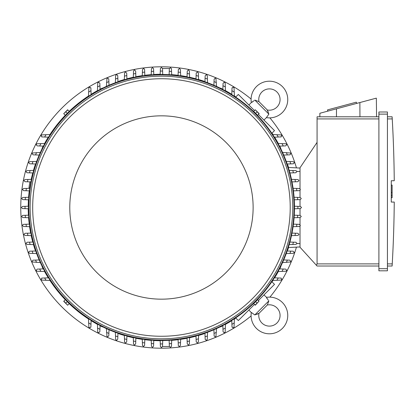 <?xml version="1.0" encoding="UTF-8"?>
<svg xmlns="http://www.w3.org/2000/svg" width="415" height="415" viewBox="0 0 415 415"><rect width="100%" height="100%" fill="white"/><g stroke="black" fill="none" stroke-linecap="round" stroke-linejoin="round"><path stroke-width="0.62" d="M258.991 313.247A11.086 11.086 0 0 0 259.92 312.412L266.363 305.969A11.086 11.086 0 0 0 267.198 305.035A10.66 10.66 0 0 1 276.95 323A10.66 10.66 0 0 1 258.991 313.247L254.815 314.928L251.329 312.454A18.333 18.333 0 0 0 251.303 312.635A18.333 18.333 0 0 0 282.382 328.426A18.333 18.333 0 0 0 266.404 297.379L268.344 300.294M254.815 314.928L268.879 300.865L267.421 304.703M267.167 298.764L266.689 297.954M256.885 314.311L257.72 313.968M258.379 313.631L258.654 313.47M251.303 312.635L248.886 310.005M263.961 294.93L266.586 297.348M271.851 281.718L274.512 284.379L258.379 300.512M254.462 304.428L238.329 320.556L235.673 317.9M280.846 266.648L280.846 266.648A133.241 133.241 0 0 1 279.7 268.899M220.598 326.896L220.598 326.896A133.241 133.241 0 0 0 222.855 325.749M225.454 324.364A133.241 133.241 0 0 0 231.798 320.655M234.423 318.985A133.241 133.241 0 0 0 235.824 318.051M272.001 281.873A133.241 133.241 0 0 0 272.935 280.473M274.606 277.848A133.241 133.241 0 0 0 278.315 271.498M287.699 250.1L287.699 250.1A133.241 133.241 0 0 0 288.534 247.542M204.056 333.748L204.056 333.748A133.241 133.241 0 0 1 198.557 335.47M251.085 99.045A140.701 140.701 0 0 0 20.75 207.5A140.701 140.701 0 0 0 251.085 315.955M269.906 297.135A140.701 140.701 0 0 0 296.46 247.127M296.46 167.873A140.701 140.701 0 0 0 269.906 117.865M204.056 81.252L204.056 81.252A133.241 133.241 0 0 0 198.557 79.53M196.005 78.819A133.241 133.241 0 0 0 189.598 77.268M187.051 76.739A133.241 133.241 0 0 0 180.634 75.649M178.097 75.302A133.241 133.241 0 0 0 171.68 74.653M160.185 74.264A133.241 133.241 0 0 0 153.763 74.482M151.226 74.653A133.241 133.241 0 0 0 144.809 75.302M142.267 75.649A133.241 133.241 0 0 0 135.855 76.739M133.308 77.268A133.241 133.241 0 0 0 126.902 78.819M124.344 79.53A133.241 133.241 0 0 0 118.851 81.252L118.851 81.252M220.598 88.105L220.598 88.105A133.241 133.241 0 0 1 222.855 89.251M280.846 148.352L280.846 148.352A133.241 133.241 0 0 0 279.7 146.101M278.315 143.502A133.241 133.241 0 0 0 274.606 137.152M272.935 134.527A133.241 133.241 0 0 0 272.001 133.127M235.824 96.949A133.241 133.241 0 0 0 234.423 96.015M231.798 94.345A133.241 133.241 0 0 0 225.454 90.636M287.699 164.9L287.699 164.9A133.241 133.241 0 0 1 288.534 167.458M118.851 333.748L118.851 333.748A133.241 133.241 0 0 0 124.344 335.47M126.902 336.181A133.241 133.241 0 0 0 133.308 337.732M135.855 338.261A133.241 133.241 0 0 0 142.267 339.351M144.809 339.698A133.241 133.241 0 0 0 151.226 340.347M153.763 340.518A133.241 133.241 0 0 0 160.185 340.736M171.68 340.347A133.241 133.241 0 0 0 178.097 339.698M180.634 339.351A133.241 133.241 0 0 0 187.051 338.261M189.598 337.732A133.241 133.241 0 0 0 196.005 336.181M102.308 326.896L102.308 326.896A133.241 133.241 0 0 1 100.051 325.749M42.06 266.648L42.06 266.648A133.241 133.241 0 0 0 43.202 268.899M44.587 271.498A133.241 133.241 0 0 0 48.296 277.848M49.971 280.473A133.241 133.241 0 0 0 65.295 299.734M69.217 303.656A133.241 133.241 0 0 0 88.483 318.985M91.103 320.655A133.241 133.241 0 0 0 97.452 324.364M35.208 250.1L35.208 250.1A133.241 133.241 0 0 1 33.48 244.606M28.22 208.771A133.241 133.241 0 0 0 28.433 215.188M28.604 217.725A133.241 133.241 0 0 0 29.258 224.142M29.6 226.683A133.241 133.241 0 0 0 30.694 233.095M31.218 235.642A133.241 133.241 0 0 0 32.769 242.049M35.208 164.9L35.208 164.9A133.241 133.241 0 0 0 33.48 170.394M32.769 172.951A133.241 133.241 0 0 0 31.218 179.342M29.258 190.859A133.241 133.241 0 0 0 28.604 197.275M28.433 199.812A133.241 133.241 0 0 0 28.22 206.229M42.06 148.352L42.06 148.352A133.241 133.241 0 0 1 43.202 146.101M102.308 88.105L102.308 88.105A133.241 133.241 0 0 0 100.051 89.251M97.452 90.636A133.241 133.241 0 0 0 91.103 94.345M88.483 96.015A133.241 133.241 0 0 0 69.217 111.344M65.295 115.266A133.241 133.241 0 0 0 49.971 134.527M48.296 137.152A133.241 133.241 0 0 0 44.587 143.502M294.474 206.224L300.45 206.437L301.513 207.5L300.45 208.563L294.474 208.776M297.887 206.343A136.436 136.436 0 0 1 297.887 208.657M294.085 197.265L300.164 197.478L301.217 198.412A140.062 140.062 0 0 1 301.228 198.546L300.336 199.599L294.256 199.817M297.514 197.39A136.436 136.436 0 0 1 297.669 199.698M293.089 188.306L299.298 188.524L300.33 189.318A140.062 140.062 0 0 1 300.367 189.593L300.112 190.283L299.298 190.656M299.381 190.656L296.673 190.75M296.549 188.431A136.436 136.436 0 0 1 296.86 190.744L293.436 190.864M291.465 179.347L297.851 179.571L298.836 180.235A140.062 140.062 0 0 1 298.914 180.639L297.851 181.703L291.994 181.91M294.982 179.472A136.436 136.436 0 0 1 295.444 181.791M295.791 170.617L296.715 171.156A140.062 140.062 0 0 1 296.86 171.685L295.791 172.749L289.919 172.956M289.198 170.389L292.783 170.513A136.436 136.436 0 0 1 293.415 172.837M292.3 170.498L295.817 170.622M293.099 161.663L293.945 162.083A140.062 140.062 0 0 1 294.168 162.732L293.877 163.463L293.198 163.795L287.17 164.008M286.246 161.425L289.919 161.554A136.436 136.436 0 0 1 290.728 163.878M289.898 161.554L293.146 161.668M282.558 152.461L290.484 153.016A140.062 140.062 0 0 1 290.801 153.778L289.976 154.816L283.704 155.054M286.355 152.59A136.436 136.436 0 0 1 287.356 154.925M285.644 143.756L286.277 143.969A140.062 140.062 0 0 1 286.708 144.825L285.644 145.888L279.466 146.106M278.066 143.491L282.018 143.632A136.436 136.436 0 0 1 283.232 145.976M281.686 143.616L285.702 143.761M272.676 134.517L281.245 134.927A140.062 140.062 0 0 1 281.811 135.871L280.748 136.934M281.188 136.919L277.822 137.038M276.826 134.668A136.436 136.436 0 0 1 278.278 137.023L274.362 137.163M235.673 97.1L238.329 94.444L254.462 110.572M258.379 114.488L274.512 130.621L271.851 133.282M267.198 109.965A11.086 11.086 0 0 0 266.363 109.031L259.92 102.588A11.086 11.086 0 0 0 258.991 101.753A10.66 10.66 0 0 1 276.95 92A10.66 10.66 0 0 1 267.198 109.965L268.879 114.135L266.404 117.621L263.961 120.07M268.879 114.135L254.815 100.072L258.654 101.53M248.886 104.995L251.329 102.547L254.245 100.606M268.261 112.066L267.919 111.23M267.582 110.572L267.421 110.297M266.586 117.653L266.404 117.621A18.333 18.333 0 0 0 282.382 86.574A18.333 18.333 0 0 0 251.303 102.365A18.333 18.333 0 0 0 251.329 102.547L251.303 102.365M252.714 101.784L251.91 102.261M300.024 168.059L288.306 167.447L300.024 168.059M300.024 188.809L300.024 167.743L317.076 142.371L317.076 263.888L316.401 265.278L317.076 266.02L378.9 266.02L317.076 266.02M317.076 116.791L378.9 116.791L317.076 116.791L317.076 142.371M319.835 116.791L319.877 113.264L376.343 98.137L376.571 116.791M356.646 103.413L356.314 102.178L327.487 109.902L327.819 111.137M336.492 108.813L336.451 116.791M359.883 102.547L359.95 116.791M378.9 268.687L378.9 270.813L387.428 270.813L387.428 111.993L378.9 111.993L378.9 268.687L387.428 268.687M378.9 111.993L387.428 111.993M392.263 119.333L392.118 116.828M387.428 263.888L392.242 263.888A1279.108 1279.108 0 0 0 394.25 202.064L391.267 202.064L391.267 180.743L394.25 180.743A1279.108 1279.108 0 0 0 392.242 118.923L387.428 118.923M391.267 185.064L392.118 185.064L392.118 192.524L391.267 192.524M391.267 197.748L392.118 197.748L392.118 192.524M392.118 195.507L391.267 195.507M392.263 263.478L392.118 265.979L392.263 263.478M387.428 116.791L392.118 116.791L387.428 116.791M387.428 266.02L392.118 266.02L387.428 266.02M378.9 270.813L387.428 270.813M300.024 226.191L300.024 247.257L316.401 265.278M300.024 190.376L300.024 197.478M300.024 199.615L300.024 206.421M300.024 208.579L300.024 215.385M300.024 217.522L300.024 224.624M300.024 246.941L288.306 247.553L300.024 246.941M171.685 340.134L171.473 346.209L170.544 347.267A140.062 140.062 0 0 1 170.404 347.277L169.356 346.385L169.133 340.305M171.473 346.209L171.431 346.499A1.063 1.063 0 0 0 171.452 346.406M171.566 343.563A136.436 136.436 0 0 1 169.253 343.713M169.377 346.499L162.519 346.499L161.451 347.563L160.387 346.499L160.174 340.523M162.727 340.523L162.607 343.931A136.436 136.436 0 0 1 160.294 343.931M162.607 343.931L162.519 346.499M153.773 340.305L153.566 346.209L152.497 347.277A140.062 140.062 0 0 1 152.362 347.267L151.434 346.209L151.221 340.134M153.654 343.713A136.436 136.436 0 0 1 151.34 343.563M28.817 217.735L22.742 217.522L21.684 216.589A140.062 140.062 0 0 1 21.679 216.454L22.571 215.401L28.645 215.183M25.388 217.61A136.436 136.436 0 0 1 25.237 215.302M28.433 208.776L22.457 208.563L21.388 207.5L22.457 206.437L28.433 206.224M25.019 208.657A136.436 136.436 0 0 1 25.019 206.343M28.645 199.817L22.742 199.61L21.679 198.546A140.062 140.062 0 0 1 21.684 198.412L22.742 197.478L28.817 197.265M25.237 199.698A136.436 136.436 0 0 1 25.388 197.39M29.979 181.879A5.115 0.534 -80 0 0 29.501 184.234A5.115 0.534 -80 0 0 28.998 188.337M29.667 188.311A5.115 0.534 -80 0 0 29.999 187.098M151.221 74.866L151.434 68.791L152.362 67.733A140.062 140.062 0 0 1 152.497 67.723L153.55 68.615L153.773 74.695M151.34 71.437A136.436 136.436 0 0 1 153.654 71.287M222.845 89.484L223.063 83.311L224.126 82.243A140.062 140.062 0 0 1 224.987 82.678L225.195 83.311M225.195 83.249L225.335 87.269M222.98 85.723A136.436 136.436 0 0 1 225.324 86.932L225.459 90.885M213.896 85.246L214.109 79.218L215.172 78.15A140.062 140.062 0 0 1 215.935 78.466L216.495 86.393M214.026 81.599A136.436 136.436 0 0 1 216.36 82.595M204.948 81.786L205.155 75.852L206.219 74.783A140.062 140.062 0 0 1 206.872 75.006L207.287 75.852M207.287 75.805L207.401 79.052M205.072 78.222A136.436 136.436 0 0 1 207.396 79.032L207.526 82.71M195.994 79.037L196.212 73.004L197.265 72.096A140.062 140.062 0 0 1 197.799 72.236L198.334 73.159M198.334 73.133L198.458 76.651M196.119 75.54A136.436 136.436 0 0 1 198.437 76.173L198.567 79.753M187.041 76.957L187.248 71.105L188.311 70.036A140.062 140.062 0 0 1 188.716 70.119L189.38 71.105L189.603 77.486M187.165 73.507A136.436 136.436 0 0 1 189.479 73.974M178.294 69.653L179.358 68.589A140.062 140.062 0 0 1 179.633 68.62L180.426 69.653L180.644 75.862M178.087 75.514L178.206 72.096A136.436 136.436 0 0 1 180.52 72.402M178.201 72.277L178.294 69.57M232.016 88.203L233.085 87.14A140.062 140.062 0 0 1 234.024 87.705L234.434 96.28M231.793 94.589L231.928 90.672A136.436 136.436 0 0 1 234.288 92.13M231.912 91.134L232.032 87.762M294.256 215.183L300.164 215.39L301.228 216.454A140.062 140.062 0 0 1 301.217 216.589L300.164 217.522L294.085 217.735M297.669 215.302A136.436 136.436 0 0 1 297.514 217.61M279.466 268.894L285.644 269.112L286.708 270.175A140.062 140.062 0 0 1 286.277 271.031L285.644 271.244M285.702 271.239L281.686 271.384M283.232 269.024A136.436 136.436 0 0 1 282.018 271.369L278.066 271.509M283.704 259.946L289.737 260.158L290.801 261.222A140.062 140.062 0 0 1 290.484 261.984L282.558 262.539M287.356 260.075A136.436 136.436 0 0 1 286.355 262.41M287.17 250.992L293.099 251.205L294.168 252.268A140.062 140.062 0 0 1 293.945 252.917L293.099 253.337M293.146 253.332L289.898 253.446M290.728 251.122A136.436 136.436 0 0 1 289.919 253.446L286.246 253.575M289.919 242.044L295.952 242.261L296.86 243.315A140.062 140.062 0 0 1 296.715 243.844L295.791 244.383M295.817 244.378L292.3 244.502M293.415 242.163A136.436 136.436 0 0 1 292.783 244.487L289.198 244.611M291.994 233.09L297.851 233.297L298.914 234.361A140.062 140.062 0 0 1 298.836 234.766L297.851 235.43L291.465 235.653M295.444 233.209A136.436 136.436 0 0 1 294.982 235.528M299.298 224.344L300.367 225.407A140.062 140.062 0 0 1 300.33 225.682L299.298 226.476L293.089 226.694M293.436 224.136L296.86 224.256A136.436 136.436 0 0 1 296.549 226.569M296.673 224.25L299.381 224.344M280.748 278.066L281.811 279.129A140.062 140.062 0 0 1 281.245 280.073L272.676 280.483M274.362 277.837L278.278 277.977A136.436 136.436 0 0 1 276.826 280.333M277.822 277.962L281.188 278.081M234.434 318.72L234.024 327.295A140.062 140.062 0 0 1 233.085 327.86L232.016 326.797M232.032 327.238L231.912 323.866M234.288 322.87A136.436 136.436 0 0 1 231.928 324.328L231.793 320.411M180.644 339.138L180.426 345.347L179.633 346.38A140.062 140.062 0 0 1 179.358 346.411L178.668 346.162L178.294 345.347M178.294 345.43L178.201 342.723M180.52 342.598A136.436 136.436 0 0 1 178.206 342.904L178.087 339.486M189.603 337.514L189.38 343.895L188.716 344.881A140.062 140.062 0 0 1 188.311 344.964L187.248 343.895L187.041 338.043M189.479 341.026A136.436 136.436 0 0 1 187.165 341.493M198.334 341.841L197.799 342.764A140.062 140.062 0 0 1 197.265 342.904L196.202 341.841L195.994 335.963M198.567 335.247L198.437 338.827A136.436 136.436 0 0 1 196.119 339.46M198.458 338.35L198.334 341.867M207.287 339.148L206.872 339.994A140.062 140.062 0 0 1 206.219 340.217L205.186 339.408L204.948 333.214M207.526 332.291L207.396 335.968A136.436 136.436 0 0 1 205.072 336.778M207.401 335.948L207.287 339.195M216.495 328.607L215.935 336.534A140.062 140.062 0 0 1 215.172 336.85L214.135 336.026L213.896 329.754M216.36 332.405A136.436 136.436 0 0 1 214.026 333.401M225.195 331.689L224.987 332.322A140.062 140.062 0 0 1 224.126 332.757L223.063 331.689L222.845 325.516M225.459 324.115L225.324 328.068A136.436 136.436 0 0 1 222.98 329.277M225.335 327.731L225.195 331.751M29.818 226.694L23.603 226.476L22.576 225.682A140.062 140.062 0 0 1 22.54 225.407L22.794 224.717L23.603 224.344M23.52 224.344L26.228 224.25M26.352 226.569A136.436 136.436 0 0 1 26.046 224.256L29.47 224.136M31.436 235.653L25.056 235.43L24.07 234.766A140.062 140.062 0 0 1 23.987 234.361L25.056 233.297L30.907 233.09M27.924 235.528A136.436 136.436 0 0 1 27.457 233.209M27.11 244.383L26.187 243.844A140.062 140.062 0 0 1 26.046 243.315L27.11 242.251L32.987 242.044M33.708 244.611L30.124 244.487A136.436 136.436 0 0 1 29.491 242.163M30.606 244.502L27.084 244.378M29.802 253.337L28.957 252.917A140.062 140.062 0 0 1 28.739 252.268L29.029 251.537L29.709 251.205L35.737 250.992M36.66 253.575L32.982 253.446A136.436 136.436 0 0 1 32.173 251.122M33.003 253.446L29.756 253.332M40.343 262.539L32.422 261.984A140.062 140.062 0 0 1 32.1 261.222L32.925 260.184L39.197 259.946M36.551 262.41A136.436 136.436 0 0 1 35.55 260.075M37.262 271.244L36.629 271.031A140.062 140.062 0 0 1 36.193 270.175L37.262 269.112L43.44 268.894M44.836 271.509L40.888 271.369A136.436 136.436 0 0 1 39.674 269.024M41.22 271.384L37.2 271.239M50.231 280.483L41.656 280.073A140.062 140.062 0 0 1 41.09 279.129L42.159 278.066M41.713 278.081L45.085 277.962M46.081 280.333A136.436 136.436 0 0 1 44.628 277.977L48.545 277.837M90.89 326.797L89.822 327.86A140.062 140.062 0 0 1 88.883 327.295L88.473 318.72M91.113 320.411L90.973 324.328A136.436 136.436 0 0 1 88.618 322.87M90.989 323.866L90.875 327.238M100.062 325.516L99.844 331.689L98.775 332.757A140.062 140.062 0 0 1 97.919 332.322L97.712 331.689M97.712 331.751L97.572 327.731M99.927 329.277A136.436 136.436 0 0 1 97.582 328.068L97.442 324.115M109.01 329.754L108.797 335.782L107.729 336.85A140.062 140.062 0 0 1 106.971 336.534L106.411 328.607M108.88 333.401A136.436 136.436 0 0 1 106.546 332.405M117.959 333.214L117.751 339.148L116.682 340.217A140.062 140.062 0 0 1 116.034 339.994L115.619 339.148M115.619 339.195L115.505 335.948M117.834 336.778A136.436 136.436 0 0 1 115.505 335.968L115.375 332.291M126.912 335.963L126.689 341.996L125.636 342.904A140.062 140.062 0 0 1 125.107 342.764L124.573 341.841M124.573 341.867L124.448 338.35M126.788 339.46A136.436 136.436 0 0 1 124.464 338.827L124.339 335.247M135.861 338.043L135.658 343.895L134.59 344.964A140.062 140.062 0 0 1 134.185 344.881L133.526 343.895L133.298 337.514M135.741 341.493A136.436 136.436 0 0 1 133.423 341.026M144.612 345.347L143.543 346.411A140.062 140.062 0 0 1 143.274 346.38L142.48 345.347L142.262 339.138M144.814 339.486L144.695 342.904A136.436 136.436 0 0 1 142.381 342.598M144.705 342.723L144.607 345.43M142.262 75.862L142.48 69.653L143.274 68.62A140.062 140.062 0 0 1 143.543 68.589L144.233 68.838L144.612 69.653M144.607 69.57L144.705 72.277M142.381 72.402A136.436 136.436 0 0 1 144.695 72.096L144.814 75.514M133.298 77.486L133.526 71.105L134.185 70.119A140.062 140.062 0 0 1 134.59 70.036L135.658 71.105L135.861 76.957M133.423 73.974A136.436 136.436 0 0 1 135.741 73.507M124.573 73.159L125.107 72.236A140.062 140.062 0 0 1 125.636 72.096L126.705 73.159L126.912 79.037M124.339 79.753L124.464 76.173A136.436 136.436 0 0 1 126.788 75.54M124.448 76.651L124.573 73.133M115.619 75.852L116.034 75.006A140.062 140.062 0 0 1 116.682 74.783L117.414 75.074L117.746 75.753L117.959 81.786M115.375 82.71L115.505 79.032A136.436 136.436 0 0 1 117.834 78.222M115.505 79.052L115.619 75.805M106.411 86.393L106.971 78.466A140.062 140.062 0 0 1 107.729 78.15L108.766 78.975L109.01 85.246M106.546 82.595A136.436 136.436 0 0 1 108.88 81.599M97.712 83.311L97.919 82.678A140.062 140.062 0 0 1 98.775 82.243L99.844 83.311L100.062 89.484M97.442 90.885L97.582 86.932A136.436 136.436 0 0 1 99.927 85.723M97.572 87.269L97.712 83.249M88.473 96.28L88.883 87.705A140.062 140.062 0 0 1 89.822 87.14L90.89 88.203M90.875 87.762L90.989 91.134M88.618 92.13A136.436 136.436 0 0 1 90.973 90.672L91.113 94.589M42.159 136.934L41.09 135.871A140.062 140.062 0 0 1 41.656 134.927L50.231 134.517M48.545 137.163L44.628 137.023A136.436 136.436 0 0 1 46.081 134.668M45.085 137.038L41.713 136.919M43.44 146.106L37.262 145.888L36.193 144.825A140.062 140.062 0 0 1 36.629 143.969L37.262 143.756M37.2 143.761L41.22 143.616M39.674 145.976A136.436 136.436 0 0 1 40.888 143.632L44.836 143.491M39.197 155.054L33.169 154.842L32.1 153.778A140.062 140.062 0 0 1 32.422 153.016L40.343 152.461M35.55 154.925A136.436 136.436 0 0 1 36.551 152.59M35.737 164.008L29.802 163.795L28.739 162.732A140.062 140.062 0 0 1 28.957 162.083L29.802 161.663M29.756 161.668L36.66 161.425M32.173 163.878A136.436 136.436 0 0 1 32.982 161.554M32.987 172.956L26.954 172.739L26.046 171.685A140.062 140.062 0 0 1 26.187 171.156L27.11 170.617M27.084 170.622L30.606 170.498M29.491 172.837A136.436 136.436 0 0 1 30.124 170.513L33.708 170.389M30.907 181.91L25.056 181.703L23.987 180.639A140.062 140.062 0 0 1 24.07 180.235L25.056 179.571L31.436 179.347M27.457 181.791A136.436 136.436 0 0 1 27.924 179.472M23.603 190.656L22.54 189.593A140.062 140.062 0 0 1 22.576 189.318L23.603 188.524L29.818 188.306M29.47 190.864L26.046 190.744A136.436 136.436 0 0 1 26.352 188.431M26.228 190.75L23.52 190.656M169.133 74.695L169.341 68.791L170.404 67.723A140.062 140.062 0 0 1 170.544 67.733L171.473 68.791A1.063 1.063 0 0 0 171.431 68.506L171.685 74.866M160.174 74.477L160.387 68.501L161.451 67.438L162.519 68.501L162.727 74.477M160.294 71.069A136.436 136.436 0 0 1 162.607 71.069M169.253 71.287A136.436 136.436 0 0 1 171.566 71.437M69.004 111.594L65.544 115.054M257.357 115.054L253.902 111.594M294.479 207.5A133.028 133.028 0 0 0 161.451 74.472A133.028 133.028 0 0 0 28.422 207.5A133.028 133.028 0 0 0 161.451 340.528A133.028 133.028 0 0 0 294.479 207.5A133.028 133.028 0 0 0 161.451 74.472A133.028 133.028 0 0 0 28.422 207.5M292.772 207.5A131.322 131.322 0 0 0 161.451 76.178A131.322 131.322 0 0 0 30.129 207.5A131.322 131.322 0 0 0 161.451 338.822A131.322 131.322 0 0 0 292.772 207.5M290.215 207.5A128.764 128.764 0 0 0 161.451 78.736A128.764 128.764 0 0 0 32.686 207.5A128.764 128.764 0 0 0 161.451 336.264A128.764 128.764 0 0 0 290.215 207.5M253.124 207.5A91.668 91.668 0 0 0 161.451 115.832A91.668 91.668 0 0 0 69.782 207.5A91.668 91.668 0 0 0 161.451 299.168A91.668 91.668 0 0 0 253.124 207.5M63.894 113.86L65.316 115.282L69.232 111.365L67.635 109.762L63.718 113.684L67.811 109.939M67.277 113.321L65.85 111.9M255.095 109.939L253.669 111.365L257.591 115.282L259.188 113.684L255.267 109.762L259.012 113.86M255.63 113.321L257.051 111.9M65.544 299.946L69.004 303.407M253.902 303.407L257.357 299.946M259.012 301.14L257.591 299.718L253.669 303.635L255.267 305.238L259.012 301.14L255.095 305.061M255.63 301.679L257.051 303.1M67.811 305.061L69.232 303.635L65.316 299.718L63.718 301.316L67.635 305.238L63.894 301.14M67.277 301.679L65.85 303.1M162.519 68.501L169.377 68.501A1.063 1.063 0 0 0 169.341 68.791M317.076 118.923L378.9 118.923M378.9 114.125L387.428 114.125M317.076 263.888L378.9 263.888M300.024 171.473L296.803 171.473M300.024 243.527L296.803 243.527M294.053 207.5A132.603 132.603 0 0 0 161.451 74.897A132.603 132.603 0 0 0 28.853 207.5A132.603 132.603 0 0 0 161.451 340.103A132.603 132.603 0 0 0 294.053 207.5M259.92 312.412L266.363 305.969M31.291 179.353L30.918 179.285"/></g></svg>
